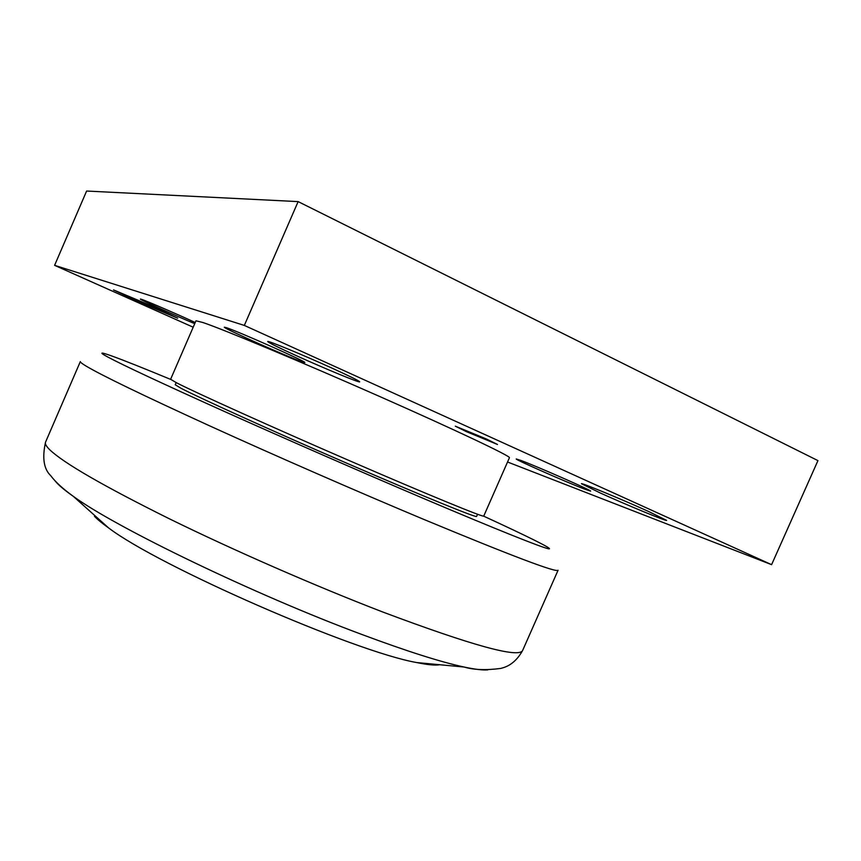 <?xml version="1.0" encoding="UTF-8"?>
<svg xmlns="http://www.w3.org/2000/svg" width="861" height="861" viewBox="0 0 861 861"><rect width="100%" height="100%" fill="white"/><g stroke="black" fill="none" stroke-linecap="round" stroke-linejoin="round"><path stroke-width="1.29" d="M477.543 514.275L476.596 516.406C477.112 518.225 423.364 496.388 348.393 463.907C273.486 431.479 199.365 397.89 181.144 388.343L175.214 384.738L176.15 382.596M202.809 322.477L195.974 320.798L170.607 379.281L176.623 382.844C195.286 392.465 272.324 427.26 350.405 461.098C428.563 494.989 484.377 517.838 483.742 516.083L509.421 457.74C511.359 456.524 456.847 430.565 378.829 396.125C300.898 361.695 222.773 329.15 202.809 322.477M137.814 301.404L113.523 289.909L153.947 306.946L177.678 318.183L137.814 301.404M600.397 493.041L581.455 483.731C580.131 482.117 621.857 499.337 648.505 511.456L666.618 520.388C667.167 521.701 626.13 504.718 600.397 493.041M297.357 356.142C278.566 347.618 268.686 342.753 267.717 341.548C266.792 339.998 302.286 354.624 331.162 367.744C349.62 376.149 359.134 380.842 359.694 381.843C360.006 383.145 325.286 368.799 297.357 356.142M466.49 431.684L455.308 426.173L486.519 439.056L497.486 444.47L466.49 431.684M194.726 323.661C175.3 315.61 139.751 299.542 140.332 299.047L141.376 299.273C146.241 300.79 178.119 314.545 195.221 322.52M521.228 460.56C538.125 466.856 594.004 491.502 590.506 491.104L584.554 489.113C566.613 482.278 515.319 459.666 516.223 458.978L521.228 460.56M226.26 327.632C237.991 331.291 309.174 362.976 304.697 362.513L302.05 361.781C288.553 357.229 223.473 328.31 224.312 327.212L226.26 327.632M507.549 462.002L771.596 564.665L244.33 325.426L54.598 265.339L193.187 327.212M54.598 265.339L86.617 191.034L298.132 201.603L817.95 460.613L771.596 564.665M244.33 325.426L298.132 201.603M439.691 664.735C435.322 665.542 427.702 664.821 416.853 662.583C354.646 651.82 158.725 566.226 108.561 527.89C102.201 523.37 97.497 519.484 94.441 516.266M487.821 669.88C482.838 670.288 474.895 669.341 464.014 667.017C440.638 661.991 406.704 651.196 362.223 634.611C255.028 594.833 115.718 527.427 73.26 496.302C65.597 490.91 60.066 486.379 56.675 482.73L54.996 480.793M45.536 442.156L80.353 361.555C80.095 362.094 81.924 363.546 85.831 365.925C101.361 375.224 142.592 395.177 209.546 425.808C274.96 455.598 357.487 491.642 423.687 519.355C511.402 555.786 556.195 572.748 558.068 570.262L522.584 650.582C518.408 658.288 471.871 645.449 382.973 612.085C316.03 586.33 233.643 550.351 169.165 518.699C103.266 485.938 63.434 462.927 49.647 449.657C46.193 446.235 44.826 443.738 45.536 442.156C42.071 457.858 43.771 468.997 50.638 475.573C55.427 481.977 62.961 488.887 73.26 496.302L108.561 527.89M483.624 516.137C527.406 536.306 555.022 549.921 548.554 548.791C541.86 547.553 496.474 529.472 423.634 498.508C362.18 472.388 285.852 439.045 224.839 411.666C162.309 383.532 123.284 365.301 107.743 356.992C88.457 346.596 118.958 357.993 170.639 379.4M416.853 662.583L464.014 667.017C473.722 669.901 485.916 670.375 500.618 668.448C503.394 667.598 513.963 665.983 522.584 650.582"/></g></svg>
